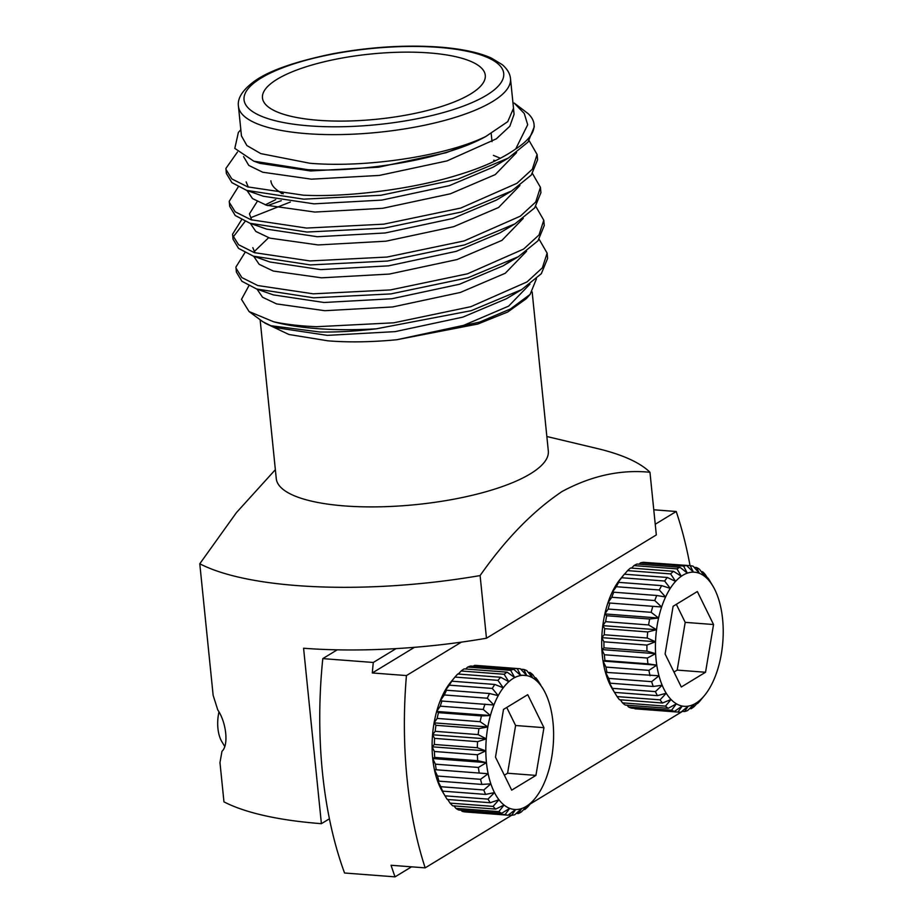 <?xml version="1.0" encoding="UTF-8"?>
<svg xmlns="http://www.w3.org/2000/svg" width="923" height="923" viewBox="0 0 923 923"><rect width="100%" height="100%" fill="white"/><g stroke="black" fill="none" stroke-linecap="round" stroke-linejoin="round"><path stroke-width="1.38" d="M411.543 866.824L395.067 876.85L344.567 873.008A291.46 145.638 -85.6 0 1 322.473 772.632A291.46 145.638 -85.6 0 1 322.796 658.618L373.284 662.472L396.071 648.615M395.067 876.85A291.46 145.638 -85.6 0 1 391.052 865.266L425.168 867.862A291.46 145.638 -85.6 0 1 407.101 779.07A291.46 145.638 -85.6 0 1 406.432 675.567L372.304 672.959A291.46 145.638 -85.6 0 1 373.284 662.472M322.796 658.618L337.253 649.827M653.772 509.784L676.213 511.504A291.46 145.638 -85.6 0 1 690.035 565.637M414.473 647.323L372.304 672.959M682.466 711.391L530.367 803.898M511.688 815.251L425.168 867.862M406.432 675.567L461.408 642.131M655.238 524.252L676.213 511.504M526.214 806.39A67.252 33.609 94.4 0 0 527.702 805.421L521.322 811.975A73.482 36.712 -85.6 0 1 518.276 813.555L521.691 808.536L514.722 814.755A73.482 36.712 -85.6 0 1 511.642 815.251L515.622 809.517L508.1 815.205L465.111 811.928A73.482 36.712 94.4 0 1 462.111 811.329L505.089 814.605L509.681 808.34L501.685 813.29L458.696 810.013A73.482 36.712 94.4 0 1 455.858 808.352L498.835 811.629L504.062 805.052A67.252 33.609 94.4 0 0 509.681 808.34A67.252 33.609 94.4 0 0 515.622 809.517A67.252 33.609 94.4 0 0 521.691 808.536A67.252 33.609 94.4 0 0 526.214 806.39M224.577 746.211L221.82 741.619A26.744 13.36 -85.6 0 1 218.924 712.095M440.802 786.708L483.79 789.984L490.851 783.835A67.252 33.609 94.4 0 0 494.497 792.592L485.625 794.415L442.636 791.138L440.756 788.496A67.252 33.609 -85.6 0 1 437.121 779.739L440.802 786.708A73.482 36.712 94.4 0 0 442.636 791.138M485.625 794.415A73.482 36.712 -85.6 0 1 483.79 789.984M445.024 795.834L488.013 799.11L494.497 792.592A67.252 33.609 94.4 0 0 498.939 799.745L490.263 802.733L447.274 799.456A73.482 36.712 94.4 0 1 445.682 796.964A73.482 36.712 94.4 0 1 445.024 795.834L440.756 788.496A67.252 33.609 -85.6 0 0 442.486 791.622L445.682 796.964M490.263 802.733A73.482 36.712 -85.6 0 1 488.013 799.11M501.685 813.29A73.482 36.712 -85.6 0 1 498.835 811.629M495.674 809.09L452.685 805.814A73.482 36.712 94.4 0 1 450.101 803.125L493.078 806.402L498.939 799.745A67.252 33.609 94.4 0 0 504.062 805.052L495.674 809.09A73.482 36.712 -85.6 0 1 493.078 806.402M508.1 815.205A73.482 36.712 -85.6 0 1 505.089 814.605M508.354 815.009L511.642 815.251M516.257 813.394L518.276 813.555M523.779 809.471L524.795 809.552L527.702 805.421A67.252 33.609 94.4 0 0 533.459 800.287L527.702 806.944A73.482 36.712 -85.6 0 1 524.795 809.552M530.817 803.356L534.867 798.66A67.252 33.609 94.4 0 0 538.767 793.295A67.252 33.609 94.4 0 0 543.474 784.665A67.252 33.609 94.4 0 0 547.408 774.674A67.252 33.609 94.4 0 0 550.454 763.656A67.252 33.609 94.4 0 0 552.508 751.945A67.252 33.609 94.4 0 0 553.512 739.923A67.252 33.609 94.4 0 0 553.431 727.993A67.252 33.609 94.4 0 0 552.266 716.525A67.252 33.609 94.4 0 0 550.062 705.887A67.252 33.609 94.4 0 0 546.866 696.415A67.252 33.609 94.4 0 0 543.22 689.1A67.252 33.609 94.4 0 0 542.805 688.431A67.252 33.609 94.4 0 0 538.005 682.178A67.252 33.609 94.4 0 0 532.617 677.863L530.079 672.532L528.233 672.394M467.673 667.064A73.482 36.712 94.4 0 1 470.742 666.025L513.719 669.302L520.78 675.521A67.252 33.609 94.4 0 0 514.711 677.574L510.65 670.34L467.673 667.064L465.63 669.002M510.65 670.34A73.482 36.712 -85.6 0 1 513.719 669.302M517.295 668.725A73.482 36.712 -85.6 0 1 519.926 668.737A73.482 36.712 -85.6 0 1 520.341 668.771L526.814 675.613A67.252 33.609 94.4 0 0 520.78 675.521L517.295 668.725L474.307 665.448L473.349 666.221M477.353 665.495A73.482 36.712 94.4 0 0 476.937 665.46A73.482 36.712 94.4 0 0 474.307 665.448M530.079 672.532A73.482 36.712 -85.6 0 1 532.802 674.713L538.005 682.178L535.813 677.828L534.948 677.77M523.837 669.463A73.482 36.712 -85.6 0 1 526.768 670.594L532.617 677.863A67.252 33.609 94.4 0 0 526.814 675.613L523.837 669.463L520.78 669.221M535.813 677.828A73.482 36.712 -85.6 0 1 538.236 680.989L540.832 685.189M461.142 670.986A73.482 36.712 94.4 0 1 464.131 668.887L507.119 672.163L514.711 677.574A67.252 33.609 94.4 0 0 508.815 681.716L504.131 674.263L461.142 670.986L458.327 674.044M504.131 674.263A73.482 36.712 -85.6 0 1 507.119 672.163M457.762 673.998L500.751 677.274L508.815 681.716A67.252 33.609 94.4 0 0 503.254 687.808L497.935 680.355L454.958 677.078L450.828 682.062A67.252 33.609 -85.6 0 0 449.524 683.712L451.832 681.197L494.82 684.462L503.254 687.808A67.252 33.609 94.4 0 0 498.224 695.642L492.282 688.431L449.293 685.166L444.494 691.558A67.252 33.609 -85.6 0 1 449.524 683.712L454.958 677.078A73.482 36.712 94.4 0 1 457.762 673.998M497.935 680.355A73.482 36.712 -85.6 0 1 500.751 677.274M451.832 681.197A73.482 36.712 94.4 0 0 449.293 685.166M492.282 688.431A73.482 36.712 -85.6 0 1 494.82 684.462M446.524 690.231L489.513 693.508L498.224 695.642A67.252 33.609 94.4 0 0 493.897 704.999L487.321 698.238L444.332 694.961L440.167 700.903A67.252 33.609 -85.6 0 1 444.494 691.558L446.524 690.231A73.482 36.712 94.4 0 0 444.332 694.961M487.321 698.238A73.482 36.712 -85.6 0 1 489.513 693.508M438.46 712.648L481.448 715.925L490.39 715.544A67.252 33.609 94.4 0 0 487.829 726.955L480.145 721.694L437.167 718.417L434.098 722.859A67.252 33.609 -85.6 0 1 436.66 711.448L438.46 712.648A73.482 36.712 94.4 0 0 437.167 718.417M480.145 721.694A73.482 36.712 -85.6 0 1 481.448 715.925M483.237 709.441L440.248 706.164L436.66 711.448A67.252 33.609 -85.6 0 1 440.167 700.903L493.897 704.999A67.252 33.609 94.4 0 0 490.39 715.544L483.237 709.441A73.482 36.712 -85.6 0 1 485.013 704.111M442.025 700.834A73.482 36.712 94.4 0 0 440.248 706.164M435.956 725.305L478.933 728.582L487.829 726.955A67.252 33.609 94.4 0 0 486.283 738.861L478.16 734.604L435.171 731.328L432.552 734.766A67.252 33.609 -85.6 0 1 434.098 722.859L435.956 725.305A73.482 36.712 94.4 0 0 435.171 731.328M478.16 734.604A73.482 36.712 -85.6 0 1 478.933 728.582M434.583 738.388L477.572 741.665L486.283 738.861A67.252 33.609 94.4 0 0 485.821 750.884L477.329 747.745L434.352 744.469L432.091 746.799A67.252 33.609 -85.6 0 1 432.552 734.766L434.583 738.388A73.482 36.712 94.4 0 0 434.352 744.469M477.329 747.745A73.482 36.712 -85.6 0 1 477.572 741.665M434.398 751.484L477.387 754.76L485.821 750.884A67.252 33.609 94.4 0 0 486.456 762.64L477.699 760.702L434.71 757.425L432.714 758.544A67.252 33.609 -85.6 0 1 432.091 746.799L434.398 751.484A73.482 36.712 94.4 0 0 434.71 757.425M477.699 760.702A73.482 36.712 -85.6 0 1 477.387 754.76M481.91 784.423L438.933 781.146L437.121 779.739A67.252 33.609 -85.6 0 1 434.41 769.644L437.56 776.035L480.537 779.312L488.14 773.739A67.252 33.609 94.4 0 0 490.851 783.835L481.91 784.423A73.482 36.712 -85.6 0 1 480.537 779.312M437.56 776.035A73.482 36.712 94.4 0 0 438.933 781.146M530.967 803.368L533.459 800.287A67.252 33.609 94.4 0 0 534.867 798.66M454.012 805.917L455.858 808.352M447.701 799.48L450.101 803.125M461.108 810.198L462.111 811.329M479.245 773.059L434.41 769.644A67.252 33.609 -85.6 0 1 432.714 758.544L435.402 764.175L478.379 767.451L486.456 762.64A67.252 33.609 94.4 0 0 488.14 773.739L479.245 773.059A73.482 36.712 -85.6 0 1 478.379 767.451M435.402 764.175A73.482 36.712 94.4 0 0 436.256 769.782M495.489 757.148L503.508 709.418L527.737 694.684L543.947 727.67L535.928 775.401L511.7 790.134L495.489 757.148M504.362 775.205L507.581 773.243L515.599 725.513L506.727 707.456M543.947 727.67L515.599 725.513M535.928 775.401L507.581 773.243M432.714 758.544L486.456 762.64M432.091 746.799L485.821 750.884M432.552 734.766L486.283 738.861M434.098 722.859L487.829 726.955M436.66 711.448L490.39 715.544M520.595 675.14L526.814 675.613M631.528 568.106L633.986 565.591A73.482 36.712 -85.6 0 1 637.032 564.022L680.009 567.299A73.482 36.712 94.4 0 0 676.974 568.868L681.336 576.24L673.502 571.302A73.482 36.712 94.4 0 0 670.594 573.898L675.578 581.375A67.252 33.609 -85.6 0 1 681.336 576.24A67.252 33.609 -85.6 0 1 687.347 573.137L680.009 567.299M700.234 699.957A67.252 33.609 -85.6 0 1 695.827 703.245A67.252 33.609 -85.6 0 1 694.327 704.087L691.177 708.679A73.482 36.712 94.4 0 0 694.165 706.591L700.234 699.957L697.546 703.568A73.482 36.712 94.4 0 0 700.349 700.488L704.48 695.515A67.252 33.609 -85.6 0 1 700.234 699.957M691.177 708.679L689.677 708.576M684.566 711.552A73.482 36.712 94.4 0 0 687.647 710.514L694.327 704.087A67.252 33.609 -85.6 0 1 688.258 706.141L684.566 711.552L681.959 711.356M647.346 658.03L604.357 654.753L601.877 649.584A67.252 33.609 94.4 0 0 603.042 661.053L604.946 660.556L647.934 663.833L656.772 665.148A67.252 33.609 -85.6 0 1 655.607 653.68L647.346 658.03A73.482 36.712 94.4 0 0 647.934 663.833M604.946 660.556A73.482 36.712 -85.6 0 1 604.357 654.753M607.057 672.463L658.987 675.786A67.252 33.609 -85.6 0 1 656.772 665.148L648.927 670.363L605.938 667.087L603.042 661.053A67.252 33.609 94.4 0 0 605.257 671.69L607.057 672.463A73.482 36.712 -85.6 0 1 605.938 667.087M648.927 670.363A73.482 36.712 94.4 0 0 650.046 675.74M610.265 683.193L653.253 686.47L662.172 685.247A67.252 33.609 -85.6 0 1 658.987 675.786L651.638 681.67L608.649 678.393L605.257 671.69A67.252 33.609 94.4 0 0 608.442 681.162L610.265 683.193A73.482 36.712 -85.6 0 1 608.649 678.393M651.638 681.67A73.482 36.712 94.4 0 0 653.253 686.47M614.453 692.377L657.441 695.654L666.233 693.242A67.252 33.609 -85.6 0 1 662.172 685.247L655.388 691.615L612.399 688.339L608.442 681.162A67.252 33.609 94.4 0 0 612.087 688.477L614.453 692.377A73.482 36.712 -85.6 0 1 612.399 688.339M655.388 691.615A73.482 36.712 94.4 0 0 657.441 695.654M665.495 706.141L622.506 702.865A73.482 36.712 -85.6 0 0 625.229 705.045L668.217 708.322L676.421 703.811A67.252 33.609 -85.6 0 1 671.033 699.496L665.495 706.141A73.482 36.712 94.4 0 0 668.217 708.322M617.072 696.577A73.482 36.712 -85.6 0 0 619.506 699.738L662.483 703.014L671.033 699.496A67.252 33.609 -85.6 0 1 666.233 693.242L660.06 699.853L617.072 696.577L614.476 692.377M660.06 699.853A73.482 36.712 94.4 0 0 662.483 703.014M628.54 706.983A73.482 36.712 -85.6 0 0 631.47 708.114L674.459 711.391L682.224 706.049A67.252 33.609 -85.6 0 1 676.421 703.811L671.517 710.26L628.54 706.983L627.075 705.184M671.517 710.26A73.482 36.712 94.4 0 0 674.459 711.391M677.955 712.083A73.482 36.712 94.4 0 0 678.37 712.118A73.482 36.712 94.4 0 0 681.001 712.129L688.258 706.141A67.252 33.609 -85.6 0 1 682.224 706.049L677.955 712.083L634.528 708.345M678.37 712.118L635.382 708.841A73.482 36.712 -85.6 0 1 634.966 708.806M624.49 574.21L627.605 570.622L670.594 573.898M673.502 571.302L630.513 568.026A73.482 36.712 -85.6 0 0 627.605 570.622M621.652 577.74L664.641 581.017L670.271 588.378A67.252 33.609 -85.6 0 1 675.578 581.375L667.329 577.475L624.34 574.198L620.441 578.917A67.252 33.609 94.4 0 0 616.541 584.282L621.652 577.74A73.482 36.712 -85.6 0 1 624.34 574.198M667.329 577.475A73.482 36.712 94.4 0 0 664.641 581.017M656.761 595.485L613.772 592.208L611.845 592.912A67.252 33.609 94.4 0 0 607.899 602.892L611.776 597.262L654.765 600.538L661.641 606.988A67.252 33.609 -85.6 0 1 665.575 597.008L656.761 595.485A73.482 36.712 94.4 0 0 654.765 600.538M611.776 597.262A73.482 36.712 -85.6 0 1 613.772 592.208M616.322 586.716L659.31 589.993L665.575 597.008A67.252 33.609 -85.6 0 1 670.271 588.378L661.687 585.632L618.698 582.355L616.541 584.282A67.252 33.609 94.4 0 0 611.845 592.912L616.322 586.716A73.482 36.712 -85.6 0 1 618.698 582.355M661.687 585.632A73.482 36.712 94.4 0 0 659.31 589.993M608.176 609.042L651.165 612.318L658.584 618.018A67.252 33.609 -85.6 0 1 661.641 606.988L607.899 602.892A67.252 33.609 94.4 0 0 604.853 613.922L608.176 609.042A73.482 36.712 -85.6 0 1 609.722 603.457M652.711 606.734A73.482 36.712 94.4 0 0 651.165 612.318M605.626 621.675L648.615 624.952L656.53 629.728A67.252 33.609 -85.6 0 1 658.584 618.018L649.654 619.021L606.676 615.745L604.853 613.922A67.252 33.609 94.4 0 0 602.8 625.632L605.626 621.675A73.482 36.712 -85.6 0 1 606.676 615.745M649.654 619.021A73.482 36.712 94.4 0 0 648.615 624.952M604.219 634.747L647.208 638.024L655.526 641.739A67.252 33.609 -85.6 0 1 656.53 629.728L647.715 631.943L604.727 628.667L602.8 625.632A67.252 33.609 94.4 0 0 601.796 637.643L604.219 634.747A73.482 36.712 -85.6 0 1 604.727 628.667M647.715 631.943A73.482 36.712 94.4 0 0 647.208 638.024M603.988 647.854L646.977 651.13L655.607 653.68A67.252 33.609 -85.6 0 1 655.526 641.739L646.931 645.085L603.942 641.808L601.796 637.643A67.252 33.609 94.4 0 0 601.877 649.584L603.988 647.854A73.482 36.712 -85.6 0 1 603.942 641.808M646.931 645.085A73.482 36.712 94.4 0 0 646.977 651.13M633.986 565.591L676.974 568.868M639.051 564.172L640.597 562.811L683.574 566.087L687.347 573.137A67.252 33.609 -85.6 0 1 693.427 572.156L686.654 565.591A73.482 36.712 94.4 0 0 683.574 566.087M686.654 565.591L643.666 562.315A73.482 36.712 -85.6 0 0 640.597 562.811M646.954 562.569L690.196 565.649L693.427 572.156A67.252 33.609 -85.6 0 1 699.369 573.321L693.196 566.237A73.482 36.712 94.4 0 0 690.196 565.649M694.2 567.38L696.611 567.564L699.369 573.321A67.252 33.609 -85.6 0 1 704.987 576.621L699.449 569.226A73.482 36.712 94.4 0 0 696.611 567.564M707.606 578.086L710.099 581.928A67.252 33.609 -85.6 0 1 712.821 585.955A67.252 33.609 -85.6 0 1 714.552 589.07A67.252 33.609 -85.6 0 1 718.186 597.839A67.252 33.609 -85.6 0 1 720.898 607.934A67.252 33.609 -85.6 0 1 722.594 619.033A67.252 33.609 -85.6 0 1 723.217 630.778A67.252 33.609 -85.6 0 1 722.755 642.8A67.252 33.609 -85.6 0 1 721.209 654.707A67.252 33.609 -85.6 0 1 718.648 666.129A67.252 33.609 -85.6 0 1 715.152 676.674A67.252 33.609 -85.6 0 1 710.814 686.02A67.252 33.609 -85.6 0 1 705.783 693.865A67.252 33.609 -85.6 0 1 704.48 695.515M712.821 585.955L709.625 580.613A73.482 36.712 94.4 0 0 708.033 578.121M701.295 571.66L702.622 571.764L704.987 576.621A67.252 33.609 -85.6 0 1 710.099 581.928L705.207 574.452A73.482 36.712 94.4 0 0 702.622 571.764M622.506 702.865L620.36 699.807M713.548 624.525L697.338 591.528L673.109 606.273L665.091 653.992L681.312 686.989L705.541 672.256L713.548 624.525L685.201 622.367L677.194 670.098L673.963 672.059M676.328 604.311L685.201 622.367M705.541 672.256L677.194 670.098M601.877 649.584L655.607 653.68M601.796 637.643L655.526 641.739M602.8 625.632L656.53 629.728M604.853 613.922L658.584 618.018M607.899 602.892L661.641 606.988M603.042 661.053L656.772 665.148M221.993 751.253L219.974 762.583L223.966 801.856A242.472 70.898 -5.8 0 0 321.4 823.674L303.586 648.246A242.472 70.898 174.2 0 0 486.467 638.22L480.11 575.571A242.472 70.898 174.2 0 1 297.218 585.597A242.472 70.898 174.2 0 1 199.783 563.78L213.144 695.331L217.793 709.972C226.423 722.536 228.823 745.438 221.993 751.253M532.156 291.922L548.32 450.989A136.731 39.977 174.2 0 1 482.279 492.755A136.731 39.977 174.2 0 1 344.66 505.931A136.731 39.977 174.2 0 1 276.265 478.622L260.124 319.739M275.354 469.68L236.473 512.565L199.783 563.78M318.493 120.302A111.983 32.743 -5.8 0 0 431.203 109.502A111.983 32.743 -5.8 0 0 485.279 75.305A111.983 32.743 -5.8 0 0 429.264 52.934A111.983 32.743 -5.8 0 0 316.554 63.722A111.983 32.743 -5.8 0 0 262.467 97.93A111.983 32.743 -5.8 0 0 318.493 120.302M264.763 323.004L288.922 334.495L327.896 340.818C348.283 342.514 371.231 342.156 396.728 339.745L477.802 324.042L507.742 311.997L526.272 298.694L530.125 294.391L510.511 308.928L479.614 322.104L396.728 339.745L463.692 325.334L508.619 306.136L529.917 284.157M513.511 108.314L510.5 78.72A136.731 39.977 174.2 0 1 444.471 120.486A136.731 39.977 174.2 0 1 306.851 133.662A136.731 39.977 174.2 0 1 238.457 106.353L241.457 135.946L246.891 145.546L260.782 153.61L309.851 163.256C366.731 168.113 446.767 155.722 485.821 136.477L507.765 121.64L513.5 108.314L514.065 114.325L509.831 126.243L496.343 138.831L446.997 160.925L379.307 175.428L311.478 179.177L262.743 172.232L248.795 165.413L243.568 156.587M534.036 124.305A155.526 45.469 174.2 0 1 515.715 148.949L527.702 124.72L524.252 113.46L514.123 103.007L528.048 113.564A155.526 45.469 174.2 0 1 534.036 124.305L534.244 126.889L527.991 142.13L508.308 158.075L457.866 179.154L380.818 195.272L303.632 199.16L246.683 190.392L231.881 182.627L226.366 173.455L225.916 168.401L237.499 151.995M515.715 148.949C501.212 159.137 481.794 167.871 457.462 175.162C413.354 188.973 347.521 197.51 303.229 195.168L247.733 186.896L231.858 178.947L225.962 169.463M273.67 321.792A155.526 45.469 -5.8 0 0 316.774 328.588A155.526 45.469 -5.8 0 0 376.284 328.819L471.226 310.682L521.668 289.603L541.351 273.658L547.604 258.417L547.12 253.11L542.378 267.82L527.01 281.93L470.822 306.69L393.775 322.808L316.589 326.707C300.494 326.061 286.188 324.435 273.67 321.792L249.072 311.559L241.491 299.352L248.887 285.761M535.813 206.429L543.774 220.228L544.258 225.535L538.005 240.776L518.322 256.721L467.892 277.8L390.844 293.918L313.647 297.806L256.709 289.037L241.895 281.273L236.392 272.1L235.93 267.047L244.964 252.579M543.774 220.228L539.032 234.938L523.664 249.048L467.488 273.808L390.441 289.926L313.243 293.826L257.759 285.542L241.872 277.592L235.988 268.108M532.467 173.547L540.44 187.346L540.924 192.653L534.671 207.894L514.988 223.839L464.546 244.918L387.498 261.036L310.313 264.924L253.364 256.156L238.561 248.391L233.046 239.219L232.596 234.165L241.63 219.697M233.034 237.199L245.126 221.358M251.414 217.413L290.341 202.033M540.44 187.346L535.698 202.056L520.33 216.167L464.142 240.926L387.095 257.044L309.909 260.944L254.413 252.66L238.538 244.71L232.642 235.227M267.635 205.598L281.273 200.695M529.133 140.665L537.094 154.464L537.578 159.771L531.325 175.012L511.642 190.957L461.212 212.036L384.164 228.154L306.967 232.042L250.029 223.274L235.215 215.509L229.712 206.337L229.25 201.283L238.284 186.815M537.094 154.464L532.352 169.174L516.984 183.285L460.808 208.044L383.76 224.162L306.563 228.062L251.079 219.778L235.192 211.828L229.308 202.345M539.147 239.311L547.12 253.11M493.69 160.221L495.582 160.683M240.822 129.716L238.365 132.462L234.811 148.384L253.813 161.19L307.809 169.682C366.281 172.555 447.678 158.121 485.821 136.477M249.072 311.559L262.87 321.769L270.843 325.715L319.866 331.992C337.126 332.28 355.932 331.23 376.284 328.819M536.425 278.838L530.125 294.391M477.618 140.7L446.155 152.71L378.465 167.213L310.647 170.963L260.009 163.371L253.813 161.19M508.308 158.075L493.17 167.155L449.501 185.592L381.81 200.095L313.982 203.845L263.355 196.253L246.683 190.392M248.322 187.092L246.141 181.889M511.642 190.957L496.516 200.037L452.835 218.474L385.145 232.977L317.327 236.726L266.689 229.135L250.029 223.274M251.656 219.974L249.429 213.848L257.205 201.514M514.988 223.839L499.851 232.919L456.181 251.356L388.491 265.859L320.662 269.608L270.035 262.017L253.364 256.156M255.002 252.856L252.821 247.652M510.027 261.324L503.197 265.801L459.516 284.238L391.825 298.74L324.008 302.49L273.37 294.899L256.709 289.037M521.668 289.603L506.531 298.683L462.861 317.12L395.171 331.622L327.342 335.372L276.715 327.78L270.843 325.715M513.511 110.633L513.984 113.148M516.557 152.618L495.259 174.609L450.332 193.807L382.641 208.31L314.824 212.059L266.551 205.264L252.51 198.583L247.029 190.553M493.413 155.364L500.428 158.26M519.903 185.5L498.593 207.49L453.678 226.689L385.987 241.191L318.158 244.941L269.885 238.146L255.856 231.465L250.375 223.435M265.27 204.837L275.7 199.633M523.237 218.382L501.939 240.372L457.012 259.571L389.321 274.073L321.504 277.823L273.231 271.027L259.19 264.347L253.71 256.317M254.183 251.656L268.605 237.719M526.583 251.264L505.273 273.254L460.358 292.453L392.656 306.955L324.838 310.705L276.565 303.909L262.536 297.229L257.056 289.199M283.292 193.784A111.983 32.743 174.2 0 1 277.235 190.207A111.983 32.743 174.2 0 1 270.889 180.793M329.43 818.793L321.4 823.674M546.843 436.51L597.331 448.543A242.472 70.898 174.2 0 1 649.965 472.276L656.322 534.925L486.467 638.22M480.11 575.571C505.55 539.194 532.848 511.192 561.992 491.544C591.274 475.76 620.602 469.334 649.965 472.276M438.425 47.361A130.501 38.155 -5.8 0 0 261.163 78.028A130.501 38.155 -5.8 0 0 309.32 125.874A130.501 38.155 -5.8 0 0 486.594 95.207A130.501 38.155 -5.8 0 0 438.425 47.361M476.937 665.46L519.926 668.737M543.22 689.1L542.193 687.381M492.028 141.669L491.209 133.627M238.457 106.353C237.269 98.669 242.138 90.639 253.052 82.262C267.162 71.359 293.664 61.876 332.568 53.811C369.708 46.946 405.347 44.708 439.498 47.073C461.627 48.804 478.91 52.473 491.359 58.057L502.297 64.691C507.373 69.11 510.107 73.782 510.5 78.72M503.197 265.801L518.322 256.721M281.85 193.622L277.235 190.207"/></g></svg>
